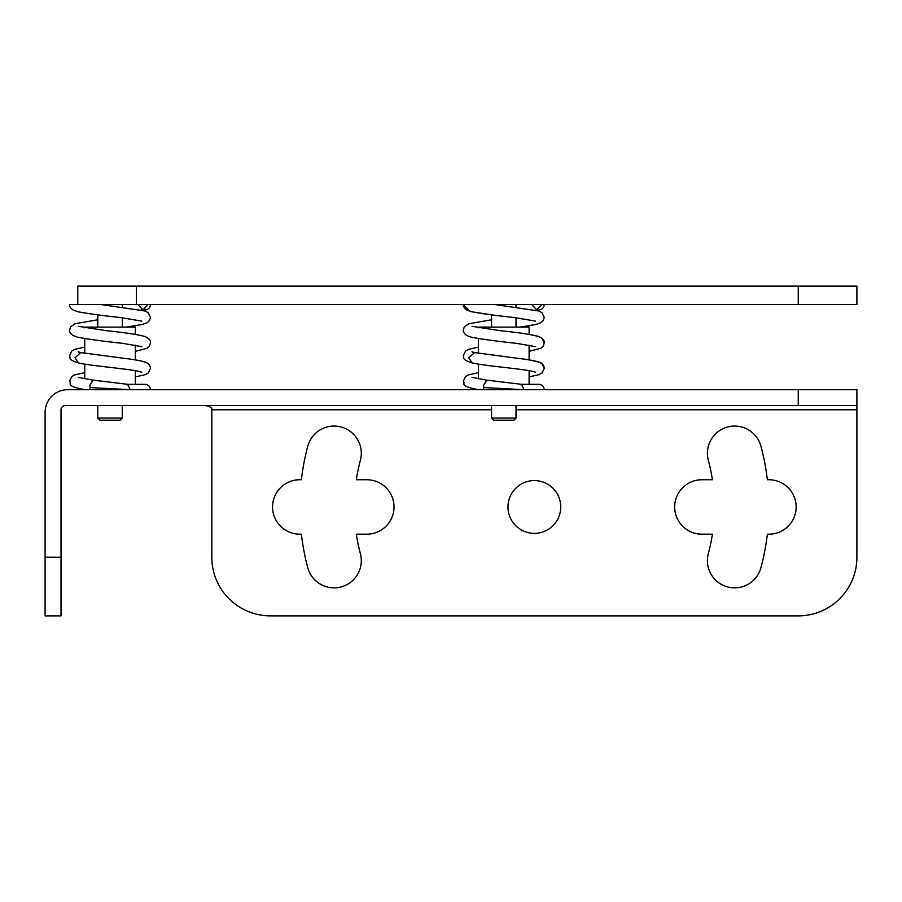 <?xml version="1.0" encoding="UTF-8"?>
<svg xmlns="http://www.w3.org/2000/svg" width="902" height="902" viewBox="0 0 902 902"><rect width="100%" height="100%" fill="white"/><g stroke="black" fill="none" stroke-linecap="round" stroke-linejoin="round"><path stroke-width="1.35" d="M401.83 389.675L478.455 389.675M798.259 389.675L67.718 389.675A22.618 22.618 0 0 0 45.1 412.293L45.1 557.233L61.02 557.233L61.02 409.779A4.194 4.194 0 0 1 65.203 405.596L798.259 405.596L798.259 389.675L856.9 389.675L856.9 405.596L798.259 405.596M77.775 304.56L77.775 286.126L136.416 286.126L136.416 304.56L69.601 304.56C69.217 306.116 70.333 307.92 72.949 309.972L77.797 311.72C88.204 313.704 102.478 315.655 120.631 317.549L141.806 321.135M136.416 304.56L856.9 304.56L856.9 286.126L798.259 286.126L798.259 304.56M79.117 352.558L78.237 351.814L80.83 352.581L75.013 357.756L78.406 362.931C91.767 365.987 128.197 368.794 138.953 371.387L141.817 372.21M138.017 304.56L143.012 309.916L148.018 304.56M136.416 286.126L798.259 286.126M468.668 309.916L463.346 304.56L464.226 307.627L466.706 309.972L471.554 311.72L491.545 314.854L491.545 327.11M531.774 304.56L536.769 309.916L541.775 304.56M472.862 352.558L471.994 351.814L474.587 352.581L468.769 357.756L472.163 362.931L478.455 364.126L478.455 378.874M483.878 387.161L483.562 385.425L486.674 380.137M522.957 389.664L483.991 387.556L483.562 385.425L486.933 380.148L521.514 384.331L523.994 389.664M483.788 387.544L483.562 389.675M856.9 405.596L856.9 557.233A58.641 58.641 0 0 1 798.259 615.874L270.465 615.874A58.641 58.641 0 0 1 211.812 557.233L211.812 409.779C212.32 407.851 210.189 406.464 205.43 405.596M61.02 557.233L61.02 615.874L45.1 615.874L45.1 557.233M560.751 506.958A26.395 26.395 0 0 1 534.356 533.353A26.395 26.395 0 0 1 507.973 506.958A26.395 26.395 0 0 1 534.356 480.574A26.395 26.395 0 0 1 560.751 506.958M760.938 446.253A234.576 234.576 0 0 1 767.354 479.74L768.932 479.74A27.229 27.229 0 0 1 796.162 506.958A27.229 27.229 0 0 1 768.932 534.187L767.354 534.187A234.576 234.576 0 0 1 760.938 567.674A27.229 27.229 0 0 1 727.598 586.931A27.229 27.229 0 0 1 708.341 553.58A180.118 180.118 0 0 0 712.411 534.187L701.914 534.187A27.229 27.229 0 0 1 674.685 506.958A27.229 27.229 0 0 1 701.914 479.74L712.411 479.74A180.118 180.118 0 0 0 708.341 460.347A27.229 27.229 0 0 1 727.598 426.996A27.229 27.229 0 0 1 760.938 446.253M307.774 567.674A234.576 234.576 0 0 1 301.369 534.187L299.78 534.187A27.229 27.229 0 0 1 272.551 506.958A27.229 27.229 0 0 1 299.78 479.74L301.369 479.74A234.576 234.576 0 0 1 307.774 446.253A27.229 27.229 0 0 1 341.125 426.996A27.229 27.229 0 0 1 360.372 460.347A180.118 180.118 0 0 0 356.313 479.74L366.81 479.74A27.229 27.229 0 0 1 394.027 506.958A27.229 27.229 0 0 1 366.81 534.187L356.313 534.187A180.118 180.118 0 0 0 360.372 553.58A27.229 27.229 0 0 1 341.125 586.931A27.229 27.229 0 0 1 307.774 567.674M135.345 334.36L135.345 327.11L84.709 327.11L84.709 327.809M84.709 338.588L84.709 353.347M84.709 364.126L84.709 378.874M135.345 345.15L135.345 359.898M135.345 370.677L135.345 384.32L145.132 384.32L127.577 384.32L130.249 389.675M471.994 326.276L499.776 330.662C518.041 332.477 531.086 334.439 538.9 336.547C543.027 338.69 544.797 340.787 544.21 342.861L543.342 345.928L540.862 348.273L529.102 351.363L540.862 348.273L543.342 345.928L544.21 342.861L541.978 338.227L538.9 336.547L529.102 334.36L529.102 327.11L478.455 327.11L478.455 327.809M478.455 338.588L478.455 353.347M529.102 345.15L529.102 359.898L538.934 362.097L542.079 363.856L544.21 368.399L542.057 372.966L538.866 374.713L529.102 376.889L538.866 374.713L542.057 372.966L544.21 368.399C544.041 365.242 542.282 363.145 538.934 362.097C534.627 360.71 527.546 359.447 517.692 358.308L474.587 352.581M529.102 370.677L529.102 384.32L538.889 384.32L521.514 384.331M90.121 387.161L89.817 385.425L92.917 380.137M130.091 389.675L90.245 387.556L89.828 385.425L93.177 380.148L127.757 384.331M90.031 387.544L89.817 389.675M516.012 418.054L491.545 418.054L493.676 420.185L513.892 420.185L516.012 418.054L516.012 405.596M491.545 418.054L491.545 405.596M516.012 327.11L516.012 317.752M516.012 307.03L516.012 304.56M122.266 418.054L97.788 418.054L99.919 420.185L120.135 420.185L122.266 418.054L122.266 405.596M97.788 418.054L97.788 405.596M97.788 327.11L97.788 314.854M122.266 327.11L122.266 317.752M122.266 307.03L122.266 304.56M856.9 409.779L516.012 409.779M491.545 409.779L211.812 409.779M463.346 381.163C465.984 383.666 457.923 385.695 478.534 389.675C457.923 385.695 465.984 383.666 463.346 381.163L465.5 376.596L468.657 374.849L478.455 372.661M463.346 330.087L464.203 327.043L468.657 323.784L491.545 319.793L468.657 323.784L464.203 327.043L463.346 330.087C462.974 331.643 464.09 333.447 466.706 335.51L471.543 337.258C482.66 339.332 497.656 341.362 516.519 343.346L535.574 346.672M463.346 355.625L465.5 351.07L468.657 349.322L478.455 347.123L468.657 349.322L465.5 351.07L463.346 355.625C464.631 357.564 460.775 359.368 472.163 362.931C485.524 365.987 521.954 368.794 532.71 371.387L535.562 372.21M472.614 352.287L472.028 351.836M126.291 327.11L142.245 324.495L147.105 322.736L149.585 320.39L150.454 317.324L148.221 312.69L145.143 311.021L101.238 304.56M141.806 346.672L122.773 343.346C103.899 341.362 88.915 339.332 77.797 337.258L72.949 335.51C70.345 333.447 69.217 331.643 69.601 330.087L70.457 327.043L74.911 323.784L97.788 319.793M135.345 351.363L147.105 348.273L149.585 345.928L150.454 342.861C151.051 340.787 149.281 338.69 145.143 336.547C137.329 334.439 124.296 332.477 106.03 330.662L78.237 326.276M78.406 362.931C67.019 359.368 70.875 357.564 69.601 355.625L71.743 351.07L74.911 349.322L84.709 347.123M150.454 304.56C150.149 307.808 148.368 309.589 145.132 309.916L141.174 309.916M144.038 309.803L145.132 309.916M544.21 304.56C543.895 307.808 542.125 309.589 538.889 309.916C542.125 309.589 543.895 307.808 544.21 304.56M536.769 309.916L537.795 309.803M535.551 321.135L514.388 317.549C496.224 315.655 481.95 313.704 471.554 311.72L466.706 309.972C464.09 307.92 462.974 306.116 463.346 304.56M520.048 327.11L536.002 324.495L540.862 322.736L543.331 320.39L544.21 317.324L541.978 312.69L538.9 311.021L494.995 304.56M486.403 380.08L471.994 377.352M544.21 389.675C543.895 386.428 542.125 384.647 538.889 384.32M80.83 352.581L123.935 358.308C133.789 359.447 140.87 360.71 145.177 362.097C148.526 363.145 150.296 365.242 150.454 368.399L148.3 372.966L145.109 374.713L135.345 376.889M84.709 372.661L74.911 374.849L71.743 376.596L69.601 381.163C72.228 383.666 64.177 385.695 84.788 389.675M92.658 380.08L78.237 377.352M150.454 389.675C150.149 386.428 148.368 384.647 145.132 384.32"/></g></svg>
